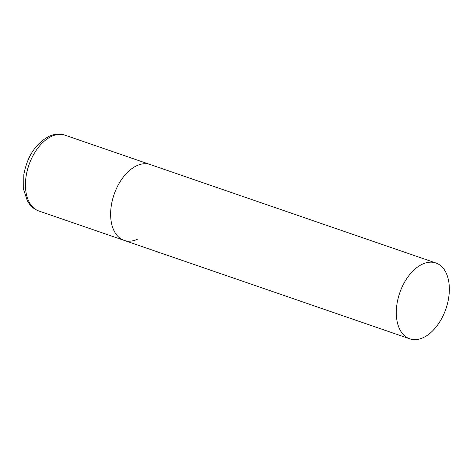 <?xml version="1.0" encoding="UTF-8"?>
<svg xmlns="http://www.w3.org/2000/svg" width="473" height="473" viewBox="0 0 473 473"><rect width="100%" height="100%" fill="white"/><g stroke="black" fill="none" stroke-linecap="round" stroke-linejoin="round"><path stroke-width="0.71" d="M137.288 239.314A40.099 24.425 -71 0 1 124.092 240.367A40.099 24.425 -71 0 1 111.486 204.507A40.099 24.425 -71 0 1 137.028 165.597A40.099 24.425 -71 0 1 150.225 164.545A40.099 24.425 109 0 0 110.629 214.381A40.099 24.425 109 0 0 124.092 240.367L38.892 211.005A40.099 24.425 -71 0 1 26.287 175.146A40.099 24.425 -71 0 1 51.835 136.236A40.099 24.425 -71 0 1 65.026 135.183C59.793 133.492 54.49 133.859 49.115 136.283C35.729 143.496 27.304 156.232 23.845 174.496L23.65 189.572L27.369 200.936L29.793 204.525C32.276 207.576 35.309 209.74 38.892 211.005M449.35 288.979A40.099 24.425 109 0 0 435.887 262.988A40.099 24.425 109 0 0 396.291 312.824A40.099 24.425 109 0 0 409.754 338.81A40.099 24.425 109 0 0 449.35 288.979M435.887 262.988L65.026 135.183M124.092 240.367L409.754 338.81"/></g></svg>
